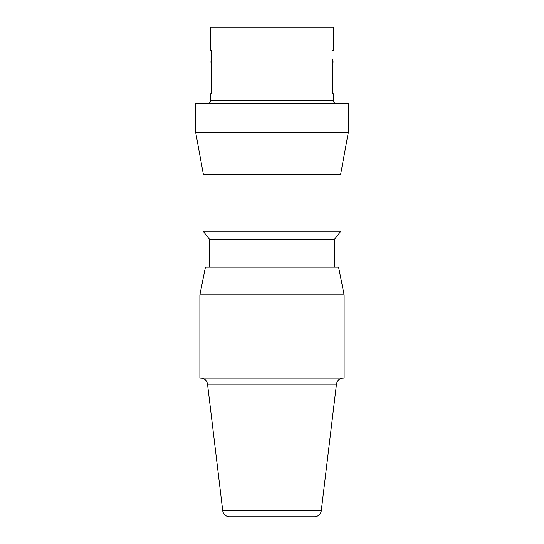 <?xml version="1.0" encoding="UTF-8"?>
<svg xmlns="http://www.w3.org/2000/svg" width="544" height="544" viewBox="0 0 544 544"><rect width="100%" height="100%" fill="white"/><g stroke="black" fill="none" stroke-linecap="round" stroke-linejoin="round"><path stroke-width="0.82" d="M210.63 93.772L211.514 93.772L210.63 93.772L210.63 100.708A2.774 2.774 0 0 1 207.856 103.482M211.514 50.776L211.514 58.922A8.323 8.323 0 0 0 211.514 64.824L211.514 93.772L211.514 50.776L210.63 50.776L211.514 50.776M333.37 50.776L332.486 50.776L333.37 50.776L333.37 27.2L210.63 27.2L210.63 50.776M333.37 93.772L332.486 93.772L332.486 58.922A8.323 8.323 0 0 1 332.486 64.824L332.486 93.772L333.37 93.772L333.37 100.708A2.774 2.774 0 0 0 336.144 103.482M203.347 174.216L195.718 132.607L195.718 103.482L348.282 103.482L348.282 132.607L340.653 174.216M229.609 516.8L314.391 516.8L229.609 516.8A6.936 6.936 0 0 1 222.72 510.694L207.543 384.214A6.936 6.936 0 0 0 200.661 378.1M237.327 516.8L306.673 516.8M334.41 239.408L209.59 239.408L203 231.084L203 174.216L341 174.216L341 231.084L334.41 239.408L334.41 267.145M209.59 239.408L209.59 267.145M199.879 294.882L205.428 267.145L338.572 267.145L344.121 294.882L344.121 378.1L199.879 378.1L199.879 294.882L344.121 294.882M222.72 510.694L321.28 510.694L336.457 384.214A6.936 6.936 0 0 1 343.339 378.1M321.28 510.694A6.936 6.936 0 0 1 314.391 516.8M195.718 132.607L348.282 132.607M203 231.084L341 231.084M207.543 384.214L336.457 384.214M333.37 100.708L210.63 100.708"/></g></svg>
